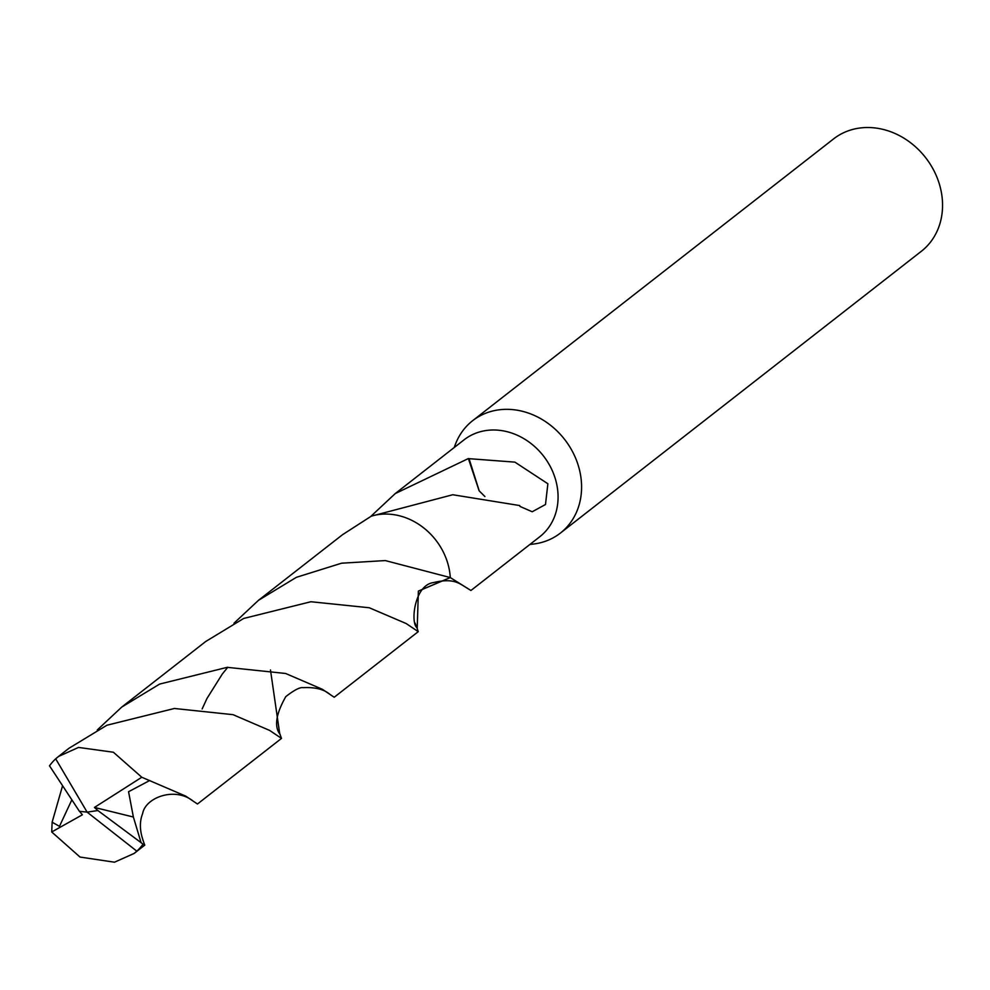 <?xml version="1.0" encoding="UTF-8"?>
<svg xmlns="http://www.w3.org/2000/svg" width="990" height="990" viewBox="0 0 990 990"><rect width="100%" height="100%" fill="white"/><g stroke="black" fill="none" stroke-linecap="round" stroke-linejoin="round"><path stroke-width="1.49" d="M529.836 544.5L533.771 544.005A71.292 60.984 -128 0 0 560.377 533.09A71.292 60.984 -128 0 0 578.16 465.127A71.292 60.984 -128 0 0 472.638 420.7A71.292 60.984 -128 0 0 455.586 443.867L454.15 447.567M415.07 623.094L417.211 628.526L418.374 591.129L450.277 577.578L470.931 590.498L539.798 536.729A61.491 52.594 -128 0 0 555.118 478.108A61.491 52.594 -128 0 0 464.112 439.795L395.245 493.565L468.381 458.556A61.491 52.594 52 0 1 469.062 458.679L514.899 462.132L547.878 483.764L545.49 504.516L532.212 511.756L519.973 506.422A61.491 52.594 -128 0 0 519.75 505.717A61.491 52.594 -128 0 0 519.701 505.556L452.764 494.74L371.349 516.149M560.377 533.09L921.356 251.274A71.292 60.984 -128 0 0 939.126 183.299A71.292 60.984 -128 0 0 833.605 138.885L472.638 420.7M450.277 577.578A61.504 52.606 -128 0 0 450.277 577.566L418.374 591.08L417.211 628.539L418.238 631.657L406.172 623.539L369.282 607.761L310.922 601.734L243.651 618.478L205.796 641.446L121.77 707.058L159.638 684.078L227.193 667.334L285.627 673.485L322.319 689.263L334.212 697.257L418.238 631.657M370.767 516.446L395.245 493.565M468.381 458.556L479.135 490.817L484.914 496.559M469.062 458.679L479.197 490.842M106.92 725.237L69.077 748.205L58.447 756.509L78.507 747.425L113.392 752.239L141.78 777.249L185.724 796.121L197.468 804.004L281.494 738.404L269.713 730.459L233.046 714.669L174.413 708.481L106.92 725.237M141.075 842.663L97.899 810.55L87.12 812.134L55.7 758.835A61.491 52.594 -128 0 0 49.5 765.815L79.41 811.317L87.12 812.134L136.818 851.165A61.491 52.594 -128 0 0 143.018 844.185L141.075 842.663L133.378 817.022L128.564 791.715L149.738 780.491M55.7 758.835L58.447 756.509M270.48 669.97L279.638 733.281L281.494 738.404M376.25 514.949A61.504 52.619 -128 0 0 371.275 516.174L342.528 534.699L258.501 600.299L296.356 577.331L341.587 563.199L385.308 560.575L450.277 577.566A61.504 52.619 -128 0 0 376.25 514.949M233.987 623.217L258.501 600.299M142.894 840.027L144.763 845.151L143.018 844.185M136.818 851.165L134.133 853.442L114.481 862.203L80.017 857.055L51.715 831.971L52.136 822.195L62.481 786.072M97.255 729.989L121.77 707.058M71.688 800.168L59.462 826.341L52.136 822.195M79.534 811.33L82.368 814.795L51.715 831.971M97.899 810.55L94.458 807.444L133.39 817.022M97.96 810.501L87.12 812.134M94.458 807.444L141.78 777.249M416.815 627.573C410.417 622.425 414.414 584.867 433.595 582.566C454.893 577.43 459.991 584.31 467.478 588.246M134.133 853.442L144.763 845.151M143.352 841.116C139.664 830.796 139.429 821.626 142.634 813.607C145.382 797.334 175.453 786.32 193.607 801.479M202.133 708.964L206.997 698.433L222.304 674.029L227.737 667.297M280.096 734.394C273.995 726.672 275.901 714.075 285.813 696.601C294.253 690.03 300.044 687.048 303.175 687.666C315.253 687.048 324.287 689.374 330.276 694.646"/></g></svg>
